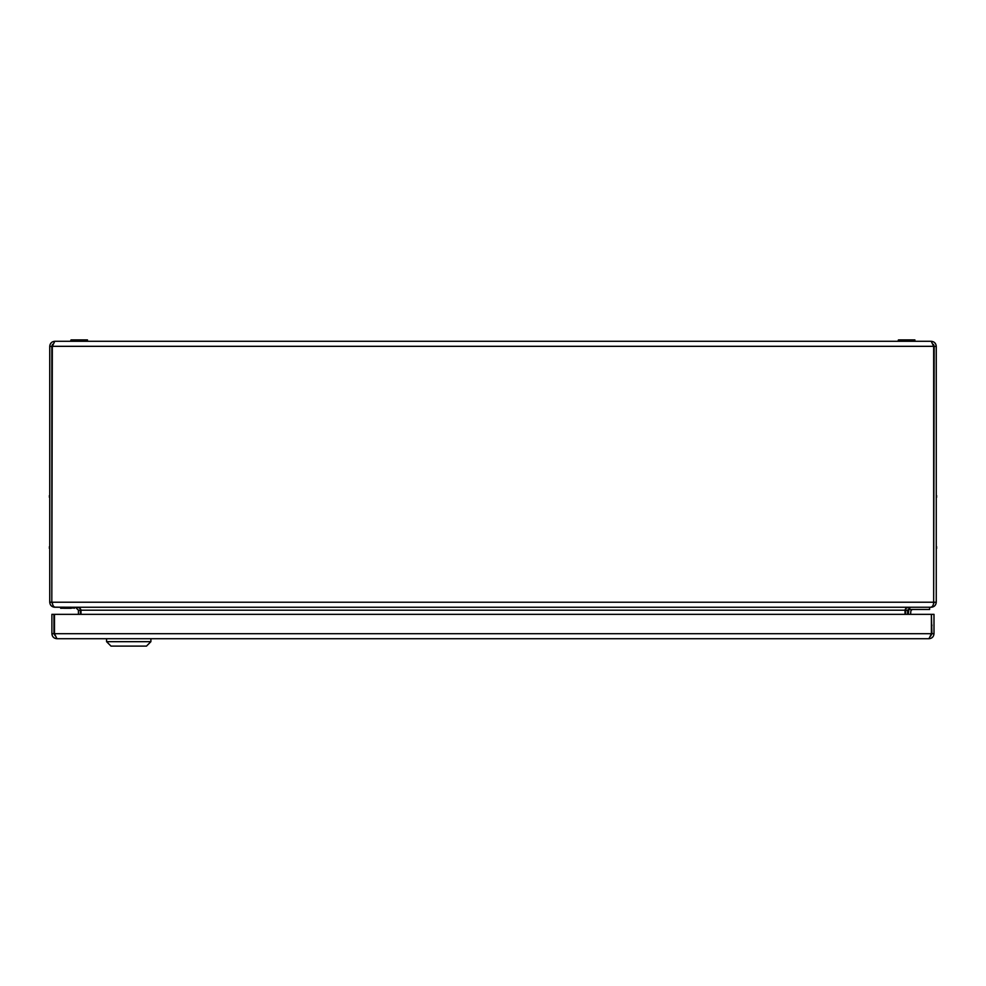 <?xml version="1.0" encoding="UTF-8"?>
<svg xmlns="http://www.w3.org/2000/svg" width="986" height="986" viewBox="0 0 986 986"><rect width="100%" height="100%" fill="white"/><g stroke="black" fill="none" stroke-linecap="round" stroke-linejoin="round"><path stroke-width="1.48" d="M868.469 341.292L871.069 341.292M114.931 341.292L117.531 341.292M80.47 614.34L80.223 608.621M78.412 614.34L78.412 610.198L75.454 607.253L54.772 607.166M905.777 608.621L905.53 614.34M52.578 604.208L51.814 602.224L52.332 346.32L54.772 341.292L931.228 341.292C934.26 341.612 935.936 343.288 936.256 346.32L936.256 602.224C935.936 605.256 934.26 606.932 931.228 607.253L910.546 607.253L907.588 610.198L907.588 614.34M54.772 607.253C51.74 606.932 50.064 605.256 49.744 602.224L51.814 602.224L51.814 346.32L52.517 344.397M54.772 341.292C51.74 341.612 50.064 343.288 49.744 346.32L49.744 602.224M931.228 341.292L933.668 346.32L933.668 602.224L52.332 602.224C52.517 605.256 53.503 606.932 55.29 607.253L930.71 607.253C932.497 606.932 933.483 605.256 933.668 602.224L934.186 346.32L933.483 344.397M75.971 607.253C79.003 607.438 80.679 608.424 81 610.198L81 614.34M905 614.34L905 610.198C905.321 608.424 906.997 607.438 910.029 607.253M936.256 602.224L934.186 602.224L933.422 604.208M52.332 346.517L49.744 346.32M936.256 346.32L933.668 346.517M928.96 638.718L56.929 638.718L54.501 633.702L54.501 614.34L933.988 614.34L933.988 633.702L931.918 633.702L931.4 614.34L931.4 633.702L928.96 638.718C932.016 638.423 933.693 636.746 933.988 633.702M930.599 636.155L931.918 633.702M930.796 635.6L931.08 634.725M931.4 633.702L54.501 633.702L54.797 634.651M55.117 635.637L53.971 633.702L53.971 614.34L51.901 614.34L51.901 633.702C52.196 636.746 53.873 638.423 56.929 638.718M51.901 633.702L53.971 633.702M931.4 627.416A5.953 5.953 0 0 0 931.918 624.976A5.953 5.953 0 0 1 931.4 627.416M150.895 641.676L146.47 646.113L111.011 646.113L106.574 641.676L150.895 641.676L150.895 638.718M909.659 607.388L909.659 609.471L929.613 609.471L929.613 607.253M910.583 614.34L910.805 611.505A2.219 2.219 0 0 1 913.011 609.471M908.599 611.32L908.352 614.34L908.599 611.32A4.437 4.437 0 0 1 909.659 608.781M60.676 607.253L60.676 608.288L74.566 607.992L60.676 608.288M74.566 607.549L74.27 608.288L74.27 607.253L60.38 607.549M63.708 608.288L71.238 608.288L63.708 608.288M70.832 340.182L87.458 339.887L85.277 339.887L87.458 339.887L87.458 341.292L70.832 340.996L70.832 340.182L87.458 339.887M71.128 339.887L85.277 339.887M914.872 339.887L898.246 340.182L914.872 339.887L898.542 339.887L914.872 339.887L914.872 341.292M898.246 340.182L898.542 341.292L915.168 340.996M78.412 610.198L80.47 610.198M52.332 346.32L933.668 346.32M81 610.198L905 610.198M907.588 610.198L905.53 610.198M936.7 548.167L936.256 548.857M936.7 546.947L936.256 546.256L936.7 546.947M936.7 495.822L936.256 495.132M49.3 497.043L49.744 497.745M49.3 546.947L49.744 546.256M49.3 548.167L49.744 548.857M49.3 495.822L49.744 495.132M936.7 497.043L936.256 497.745M106.574 638.718L106.574 641.676"/></g></svg>
